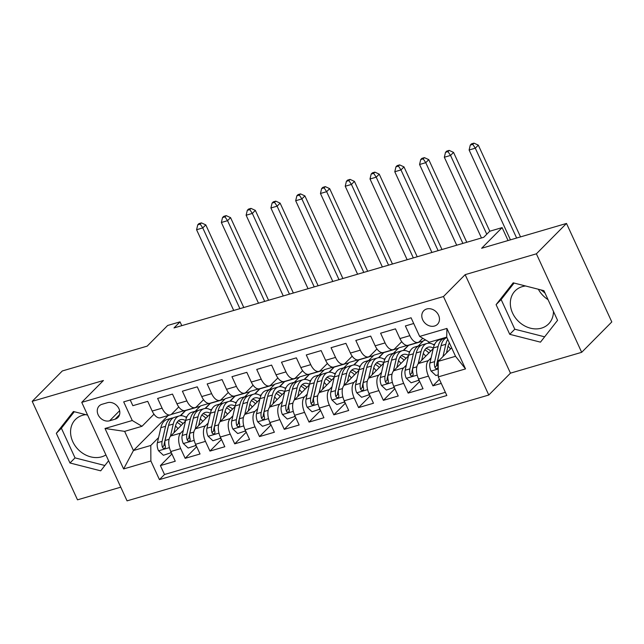 <?xml version="1.0" encoding="UTF-8"?>
<svg xmlns="http://www.w3.org/2000/svg" width="644" height="644" viewBox="0 0 644 644"><rect width="100%" height="100%" fill="white"/><g stroke="black" fill="none" stroke-linecap="round" stroke-linejoin="round"><path stroke-width="0.97" d="M525.568 285.984A23.514 19.36 -135.2 0 0 522.332 286.62A23.514 19.36 -135.2 0 0 515.184 290.83A23.514 19.36 -135.2 0 0 515.023 317.315A23.514 19.36 -135.2 0 0 541.435 328.15A23.514 19.36 -135.2 0 0 548.583 323.94A23.514 19.36 -135.2 0 0 553.446 311.374M548.052 299.653A23.514 19.36 44.8 0 1 538.352 289.245M426.714 308.983A9.644 7.945 -135.2 0 0 423.784 310.706A9.644 7.945 -135.2 0 0 423.712 321.573A9.644 7.945 -135.2 0 0 434.547 326.017A9.644 7.945 -135.2 0 0 437.485 324.294A9.644 7.945 -135.2 0 0 437.55 313.427A9.644 7.945 -135.2 0 0 426.714 308.983M105.922 454.922A23.514 19.36 44.8 0 1 101.672 456.821A23.514 19.36 44.8 0 1 75.259 445.986A23.514 19.36 44.8 0 1 75.42 419.502A23.514 19.36 44.8 0 1 82.569 415.291A23.514 19.36 44.8 0 1 85.797 414.656M581.685 352.316L611.8 321.936L566.495 223.444L536.388 253.817L465.153 274.658L443.475 296.53L488.78 395.022L510.459 373.158L581.685 352.316L536.388 253.817M443.475 296.53L81.748 402.363L127.053 500.863L488.78 395.022M81.748 402.363L103.426 380.499L32.2 401.341L77.505 499.833L120.758 487.178M32.2 401.341L62.315 370.96L147.17 346.134L167.649 325.478L180.03 321.855L174.009 327.933L483.708 237.314L489.73 231.236L502.119 227.614L481.64 248.27L566.495 223.444M413.722 323.505L405.382 325.945L409.85 335.661L399.94 338.567A12.059 6.231 73.7 0 0 408.143 345.281L418.053 342.375A12.059 6.231 -106.3 0 1 409.85 335.661M399.94 338.567L395.472 328.851L380.604 333.198L385.072 342.914L375.162 345.812A12.059 6.231 73.7 0 0 383.365 352.526L393.275 349.628A12.059 6.231 -106.3 0 1 385.072 342.914M375.162 345.812L370.694 336.096L355.826 340.443L360.302 350.159L350.384 353.065A12.059 6.231 73.7 0 0 358.595 359.779L368.505 356.873A12.059 6.231 -106.3 0 1 360.302 350.159M350.384 353.065L345.917 343.349L331.056 347.696L335.524 357.412L325.614 360.31A12.059 6.231 73.7 0 0 333.817 367.024L343.727 364.126A12.059 6.231 -106.3 0 1 335.524 357.412M325.614 360.31L321.147 350.594L306.278 354.941L310.746 364.665L300.837 367.563A12.059 6.231 73.7 0 0 309.039 374.277L318.949 371.371A12.059 6.231 -106.3 0 1 310.746 364.665M300.837 367.563L296.369 357.847L281.5 362.194L285.968 371.91L276.059 374.808A12.059 6.231 73.7 0 0 284.262 381.522L294.179 378.624A12.059 6.231 -106.3 0 1 285.968 371.91M276.059 374.808L271.591 365.092L256.723 369.447L261.198 379.163L251.289 382.061A12.059 6.231 73.7 0 0 259.492 388.775L269.401 385.877A12.059 6.231 -106.3 0 1 261.198 379.163M251.289 382.061L246.813 372.345L231.953 376.692L236.42 386.408L226.511 389.306A12.059 6.231 73.7 0 0 234.714 396.02L244.623 393.122A12.059 6.231 -106.3 0 1 236.42 386.408M226.511 389.306L222.043 379.59L207.175 383.945L211.643 393.661L201.733 396.559A12.059 6.231 73.7 0 0 209.936 403.273L219.846 400.375A12.059 6.231 -106.3 0 1 211.643 393.661M201.733 396.559L197.265 386.843L182.397 391.19L186.873 400.906L176.955 403.804A12.059 6.231 73.7 0 0 185.166 410.518L195.076 407.62A12.059 6.231 -106.3 0 1 186.873 400.906M176.955 403.804L172.487 394.088L157.627 398.443L162.095 408.159A12.059 6.231 73.7 0 0 170.298 414.873A12.059 6.231 73.7 0 0 171.811 413.947L178.758 406.936M185.488 421.112L170.716 436.012A12.059 6.231 73.7 0 0 170.797 451.516L175.265 461.233L160.396 465.588L171.916 453.964M183.355 430.361L180.626 433.114A12.059 6.231 73.7 0 0 180.706 448.618L185.174 458.335L196.694 446.719M185.174 458.335L200.043 453.988L195.567 444.271A12.059 6.231 73.7 0 1 195.486 428.759L210.266 413.859M235.036 406.614L220.264 421.514A12.059 6.231 73.7 0 0 220.345 437.018L224.812 446.735L209.952 451.09L221.472 439.466M259.814 399.361L245.042 414.261A12.059 6.231 73.7 0 0 245.123 429.773L249.59 439.49L234.722 443.837L246.241 432.221M284.592 392.116L269.82 407.016A12.059 6.231 73.7 0 0 269.9 422.52L274.368 432.237L259.5 436.592L271.019 424.968M309.37 384.862L294.59 399.763A12.059 6.231 73.7 0 0 294.67 415.275L299.138 424.992L284.278 429.339L295.797 417.714M334.139 377.617L319.368 392.518A12.059 6.231 73.7 0 0 319.448 408.022L323.916 417.739L309.048 422.094L320.575 410.469M358.917 370.364L344.146 385.265A12.059 6.231 73.7 0 0 344.226 400.777L348.694 410.494L333.825 414.841L345.345 403.216M383.695 363.119L368.915 378.02A12.059 6.231 73.7 0 0 368.996 393.524L373.472 403.241L358.603 407.596L370.123 395.971M408.465 355.866L393.693 370.767A12.059 6.231 73.7 0 0 393.774 386.279L398.242 395.996L383.381 400.343L394.901 388.718M433.243 348.613L418.471 363.522A12.059 6.231 73.7 0 0 418.552 379.026L423.019 388.743L408.151 393.098L419.679 381.473M418.053 342.375A12.059 6.231 -106.3 0 0 419.566 341.449L422.738 338.253M393.275 349.628A12.059 6.231 -106.3 0 0 394.788 348.702L401.743 341.69M368.505 356.873A12.059 6.231 -106.3 0 0 370.01 355.955L376.965 348.935M343.727 364.126A12.059 6.231 -106.3 0 0 345.24 363.2L352.188 356.188M318.949 371.371A12.059 6.231 -106.3 0 0 320.462 370.453L327.418 363.441M294.179 378.624A12.059 6.231 -106.3 0 0 295.685 377.698L302.64 370.686M269.401 385.877A12.059 6.231 -106.3 0 0 270.915 384.951L277.862 377.939M244.623 393.122A12.059 6.231 -106.3 0 0 246.137 392.196L253.084 385.184M219.846 400.375A12.059 6.231 -106.3 0 0 221.359 399.449L228.314 392.438M195.076 407.62A12.059 6.231 -106.3 0 0 196.581 406.694L203.536 399.683M109.617 420.79L115.067 419.196A9.346 7.696 -135.2 0 0 117.908 417.521A9.346 7.696 -135.2 0 0 117.973 407A9.346 7.696 -135.2 0 0 107.476 402.693L102.026 404.287A9.346 7.696 -135.2 0 0 99.184 405.962A9.346 7.696 -135.2 0 0 99.12 416.483A9.346 7.696 -135.2 0 0 109.617 420.79L119.631 410.695M451.629 347.816L438.186 361.373L455.533 356.301L446.711 337.134L429.371 342.206L419.655 336.418L411.081 317.782L123.688 401.872L132.262 420.508L141.978 426.296L153.988 414.181M419.655 336.418L446.912 328.44L465.523 368.907L438.266 376.885L446.839 395.513L159.438 479.603L150.873 460.975L123.616 468.945L105.004 428.485L132.262 420.508M443.78 337.987L443.008 338.768M431.11 357.863L428.381 360.616L418.471 363.522M425.692 340.016L423.567 340.636L418.238 346.013M429.17 342.085L428.027 343.236M406.332 365.116L403.603 367.869L393.693 370.767M407.258 345.409L398.789 347.889L393.46 353.266M408.521 345.168L403.249 350.481M381.562 372.361L378.833 375.122L368.915 378.02M382.48 352.654L374.019 355.134L368.682 360.511M383.744 352.413L378.479 357.734M356.784 379.614L354.055 382.367L344.146 385.265M357.71 359.907L349.241 362.387L343.912 367.764M358.974 359.666L353.701 364.979M332.006 386.867L329.277 389.62L319.368 392.518M332.932 367.152L324.463 369.632L319.134 375.009M334.196 366.911L328.923 372.232M307.228 394.112L304.499 396.865L294.59 399.763M308.154 374.406L299.685 376.885L294.356 382.262M309.418 374.164L304.153 379.477M282.458 401.365L279.729 404.118L269.82 407.016M283.376 381.659L274.916 384.13L269.578 389.507M284.648 381.409L279.375 386.73M257.681 408.61L254.952 411.363L245.042 414.261M258.606 388.904L250.138 391.383L244.809 396.76M259.87 388.662L254.597 393.975M232.903 415.863L230.174 418.616L220.264 421.514M233.828 396.157L225.36 398.628L220.031 404.005M235.092 395.915L229.819 401.228M208.133 423.108L205.404 425.861L195.486 428.759M210.314 403.16L205.05 408.473M195.253 411.258L200.582 405.881L209.05 403.402M160.396 465.588L164.502 474.507L445.366 392.325M428.381 360.616A12.059 6.231 -106.3 0 0 428.461 376.128L432.929 385.845L441.269 383.405M408.151 393.098L403.683 383.373A12.059 6.231 -106.3 0 1 403.603 367.869M383.381 400.343L378.905 390.626A12.059 6.231 -106.3 0 1 378.833 375.122M358.603 407.596L354.136 397.879A12.059 6.231 -106.3 0 1 354.055 382.367M333.825 414.841L329.358 405.124A12.059 6.231 -106.3 0 1 329.277 389.62M309.048 422.094L304.58 412.377A12.059 6.231 -106.3 0 1 304.499 396.865M284.278 429.339L279.81 419.622A12.059 6.231 -106.3 0 1 279.729 404.118M259.5 436.592L255.032 426.875A12.059 6.231 -106.3 0 1 254.952 411.363M234.722 443.837L230.254 434.12A12.059 6.231 -106.3 0 1 230.174 418.616M209.952 451.09L205.476 441.373A12.059 6.231 -106.3 0 1 205.404 425.861M130.217 399.964L132.849 405.688L147.718 401.341L152.185 411.057A12.059 6.231 73.7 0 0 160.388 417.771L170.298 414.873M141.978 426.296L124.63 431.367L133.445 450.534L150.793 445.463L150.873 460.975M168.197 415.485L133.445 450.534L123.616 468.945M185.544 410.413L180.272 415.726M158.577 437.606L150.793 445.463M171.111 414.503L184.281 410.655M508.06 240.542L502.119 227.614M181.785 325.655L180.03 321.855M180.698 415.686L185.77 410.341M185.842 410.494L200.163 406.308M205.468 408.441L210.548 403.096M210.62 403.249L224.941 399.055M230.246 401.188L235.326 395.843M235.398 395.996L249.719 391.81M255.024 393.943L260.096 388.598M260.168 388.751L274.489 384.557M279.802 386.69L284.873 381.345M284.946 381.498L299.267 377.312M304.572 379.445L309.651 374.1M309.724 374.253L324.045 370.059M329.35 372.192L334.429 366.847M334.494 367L348.815 362.814M354.128 364.939L359.199 359.602M359.272 359.755L373.592 355.56M378.897 357.694L383.977 352.349M384.049 352.501L398.37 348.307M403.675 350.441L408.755 345.095M408.827 345.256L423.148 341.062M164.502 474.507L159.438 479.603M185.577 417.038L186.985 416.628M432.929 385.845L439.393 379.324M210.355 409.793L211.755 409.383M235.132 402.54L236.533 402.13M259.902 395.295L261.311 394.885M284.68 388.042L286.089 387.632M309.458 380.797L310.859 380.387M334.236 373.544L335.637 373.134M359.006 366.299L360.415 365.889M383.784 359.046L385.184 358.636M408.562 351.801L409.962 351.391M428.453 343.196L429.459 342.181M433.332 344.548L434.74 344.138M438.266 376.885L438.186 361.373M124.63 431.367L105.004 428.485M446.912 328.44L446.711 337.134M465.523 368.907L455.533 356.301M87.616 415.122L73.416 411.5L56.326 433.323L69.971 462.988L100.706 470.828L108.595 460.742M465.153 274.658L510.459 373.158M543.914 290.661L513.188 282.829L496.097 304.652L509.742 334.317L540.469 342.149L557.559 320.326L543.914 290.661M545.09 293.221A23.514 19.36 -135.2 0 0 540.807 289.872M74.302 411.725L61.389 428.22L75.034 457.884L104.875 465.499M75.034 457.884L69.971 462.988M61.389 428.22L56.326 433.323M514.073 283.054L501.153 299.549L514.798 329.213L544.639 336.82M514.798 329.213L509.742 334.317M501.153 299.549L496.097 304.652M173.92 432.776L175.385 426.425A19.143 9.885 -106.3 0 1 180.392 419.687A19.143 9.885 -106.3 0 1 185.601 420.613M170.427 436.334L173.26 424.042A23.063 11.914 -106.3 0 1 179.29 415.927A23.063 11.914 -106.3 0 1 186.518 417.642M171.304 452.627L163.399 455.284L158.472 450.679A7.986 4.13 -106.3 0 1 157.394 442.734L160.871 427.664A23.063 11.914 -106.3 0 1 166.901 419.55L171.61 418.173A23.063 11.914 73.7 0 0 165.58 426.288L162.103 441.357A7.986 4.13 73.7 0 0 162.409 447.153L163.085 448.168L164.647 448.401L165.347 447.677L165.387 446.284A7.986 4.13 -106.3 0 1 165.073 440.488L168.551 425.418A23.063 11.914 -106.3 0 1 174.58 417.304L179.29 415.927M175.498 425.958A19.143 9.885 -106.3 0 1 177.953 428.711M170.837 453.102L170.837 451.621M182.872 423.752A23.063 11.914 73.7 0 0 181.97 422.697M173.156 417.932A23.063 11.914 73.7 0 0 171.61 418.173M183.041 423.575A19.143 9.885 73.7 0 0 178.203 420.951M162.409 447.153L164.148 445.406A4.073 2.101 -106.3 0 1 164.228 443.74L167.706 428.671A19.143 9.885 -106.3 0 1 168.189 426.996M177.011 422.384A19.143 9.885 -106.3 0 1 181.133 425.499M239.906 308.653L202.771 227.92L196.581 229.731L233.716 310.464M198.956 223.605L197.748 224.82L200.228 224.096L201.435 222.88L198.956 223.605M200.228 224.096L202.771 227.92L205.79 224.885L243.794 307.51M205.79 224.885L201.435 222.88M197.748 224.82L196.581 229.731M198.698 425.531L200.163 419.172A19.143 9.885 -106.3 0 1 205.17 412.442A19.143 9.885 -106.3 0 1 210.379 413.359M195.196 429.089L198.038 416.789A23.063 11.914 -106.3 0 1 204.068 408.682A23.063 11.914 -106.3 0 1 211.296 410.397M196.082 445.382L188.177 448.031L183.25 443.434A7.986 4.13 -106.3 0 1 182.172 435.489L185.649 420.419A23.063 11.914 -106.3 0 1 191.679 412.305L196.388 410.928A23.063 11.914 73.7 0 0 190.358 419.043L186.881 434.112A7.986 4.13 73.7 0 0 187.187 439.908L187.863 440.915L189.425 441.156L190.125 440.424L190.157 439.039A7.986 4.13 -106.3 0 1 189.851 433.243L193.329 418.165A23.063 11.914 -106.3 0 1 199.358 410.059L204.068 408.682M200.276 418.705A19.143 9.885 -106.3 0 1 202.723 421.466M195.607 445.857L195.615 444.368M207.65 416.499A23.063 11.914 73.7 0 0 206.748 415.452M197.925 410.679A23.063 11.914 73.7 0 0 196.388 410.928M207.819 416.33A19.143 9.885 73.7 0 0 202.981 413.706M187.187 439.908L188.917 438.161A4.073 2.101 -106.3 0 1 189.006 436.495L192.484 421.426A19.143 9.885 -106.3 0 1 192.967 419.743M201.789 415.139A19.143 9.885 -106.3 0 1 205.911 418.254M264.684 301.4L227.549 220.675L221.359 222.486L258.486 303.211M223.734 216.352L222.526 217.567L225.006 216.843L226.205 215.627L223.734 216.352M225.006 216.843L227.549 220.675L230.56 217.632L268.564 300.265M230.56 217.632L226.205 215.627M222.526 217.567L221.359 222.486M223.468 418.278L224.933 411.927A19.143 9.885 -106.3 0 1 229.94 405.189A19.143 9.885 -106.3 0 1 235.157 406.114M219.974 421.836L222.808 409.544A23.063 11.914 -106.3 0 1 228.845 401.429A23.063 11.914 -106.3 0 1 236.066 403.144M220.86 438.129L212.955 440.778L208.028 436.181A7.986 4.13 -106.3 0 1 206.949 428.236L210.427 413.166A23.063 11.914 -106.3 0 1 216.456 405.052L221.158 403.675A23.063 11.914 73.7 0 0 215.128 411.79L211.651 426.859A7.986 4.13 73.7 0 0 211.965 432.655L212.641 433.67L214.194 433.903L214.903 433.179L214.935 431.786A7.986 4.13 -106.3 0 1 214.629 425.99L218.107 410.92A23.063 11.914 -106.3 0 1 224.136 402.806L228.845 401.429M225.054 411.46A19.143 9.885 -106.3 0 1 227.501 414.213M220.385 438.604L220.393 437.123M232.42 409.254A23.063 11.914 73.7 0 0 231.518 408.199M222.703 403.426A23.063 11.914 73.7 0 0 221.158 403.675M232.589 409.077A19.143 9.885 73.7 0 0 227.759 406.453M211.965 432.655L213.695 430.908A4.073 2.101 -106.3 0 1 213.776 429.242L217.253 414.173A19.143 9.885 -106.3 0 1 217.736 412.498M226.559 407.885A19.143 9.885 -106.3 0 1 230.689 411.001M289.454 294.147L252.327 213.422L246.129 215.233L283.263 295.966M248.504 209.107L247.304 210.322L249.783 209.598L250.983 208.382L248.504 209.107M249.783 209.598L252.327 213.422L255.338 210.387L293.342 293.012M255.338 210.387L250.983 208.382M247.304 210.322L246.129 215.233M248.246 411.033L249.711 404.673A19.143 9.885 -106.3 0 1 254.718 397.944A19.143 9.885 -106.3 0 1 259.926 398.861M244.752 414.591L247.586 402.291A23.063 11.914 -106.3 0 1 253.615 394.176A23.063 11.914 -106.3 0 1 260.844 395.899M245.63 430.884L237.725 433.533L232.798 428.936A7.986 4.13 -106.3 0 1 231.719 420.991L235.197 405.921A23.063 11.914 -106.3 0 1 241.226 397.807L245.936 396.43A23.063 11.914 73.7 0 0 239.906 404.545L236.429 419.614A7.986 4.13 73.7 0 0 236.742 425.41L237.411 426.417L238.972 426.658L239.673 425.926L239.713 424.541A7.986 4.13 -106.3 0 1 239.399 418.745L242.877 403.667A23.063 11.914 -106.3 0 1 248.914 395.561L253.615 394.176M249.824 404.207A19.143 9.885 -106.3 0 1 252.279 406.968M245.163 431.359L245.171 429.87M257.197 402.001A23.063 11.914 73.7 0 0 256.296 400.954M247.481 396.181A23.063 11.914 73.7 0 0 245.936 396.43M257.367 401.832A19.143 9.885 73.7 0 0 252.529 399.208M236.742 425.41L238.473 423.663A4.073 2.101 -106.3 0 1 238.554 421.997L242.031 406.919A19.143 9.885 -106.3 0 1 242.514 405.245M251.337 400.64A19.143 9.885 -106.3 0 1 255.459 403.756M314.232 286.902L277.105 206.177L270.907 207.988L308.041 288.713M273.281 201.854L272.082 203.069L274.553 202.345L275.761 201.129L273.281 201.854M274.553 202.345L277.105 206.177L280.116 203.134L318.12 285.767M280.116 203.134L275.761 201.129M272.082 203.069L270.907 207.988M273.024 403.78L274.489 397.429A19.143 9.885 -106.3 0 1 279.496 390.691A19.143 9.885 -106.3 0 1 284.704 391.616M269.53 407.338L272.364 395.046A23.063 11.914 -106.3 0 1 278.393 386.931A23.063 11.914 -106.3 0 1 285.622 388.646M270.408 423.631L262.502 426.28L257.576 421.683A7.986 4.13 -106.3 0 1 256.497 413.738L259.975 398.668A23.063 11.914 -106.3 0 1 266.004 390.554L270.713 389.177A23.063 11.914 73.7 0 0 264.684 397.292L261.206 412.361A7.986 4.13 73.7 0 0 261.512 418.157L262.189 419.172L263.75 419.405L264.451 418.681L264.491 417.288A7.986 4.13 -106.3 0 1 264.177 411.492L267.654 396.422A23.063 11.914 -106.3 0 1 273.684 388.308L278.393 386.931M274.602 396.962A19.143 9.885 -106.3 0 1 277.049 399.715M269.933 424.106L269.941 422.625M281.975 394.756A23.063 11.914 73.7 0 0 281.074 393.701M272.251 388.928A23.063 11.914 73.7 0 0 270.713 389.177M282.144 394.579A19.143 9.885 73.7 0 0 277.306 391.954M261.512 418.157L263.251 416.41A4.073 2.101 -106.3 0 1 263.332 414.744L266.809 399.674A19.143 9.885 -106.3 0 1 267.292 398M276.115 393.387A19.143 9.885 -106.3 0 1 280.237 396.503M339.01 279.649L301.875 198.924L295.685 200.735L332.811 281.468M298.059 194.609L296.852 195.824L299.331 195.1L300.539 193.884L298.059 194.609M299.331 195.1L301.875 198.924L304.886 195.889L342.89 278.514M304.886 195.889L300.539 193.884M296.852 195.824L295.685 200.735M297.794 396.535L299.267 390.175A19.143 9.885 -106.3 0 1 304.266 383.446A19.143 9.885 -106.3 0 1 309.482 384.363M294.3 400.085L297.142 387.793A23.063 11.914 -106.3 0 1 303.171 379.678A23.063 11.914 -106.3 0 1 310.392 381.401M295.185 416.386L287.28 419.035L282.354 414.43A7.986 4.13 -106.3 0 1 281.275 406.493L284.753 391.423A23.063 11.914 -106.3 0 1 290.782 383.309L295.491 381.932A23.063 11.914 73.7 0 0 289.454 390.039L285.984 405.116A7.986 4.13 73.7 0 0 286.29 410.912L286.966 411.918L288.528 412.16L289.228 411.427L289.261 410.043A7.986 4.13 -106.3 0 1 288.955 404.247L292.432 389.169A23.063 11.914 -106.3 0 1 298.462 381.063L303.171 379.678M299.38 389.709A19.143 9.885 -106.3 0 1 301.827 392.47M294.711 416.861L294.719 415.372M306.745 387.503A23.063 11.914 73.7 0 0 305.844 386.456M297.029 381.683A23.063 11.914 73.7 0 0 295.491 381.932M306.914 387.334A19.143 9.885 73.7 0 0 302.084 384.709M286.29 410.912L288.021 409.165A4.073 2.101 -106.3 0 1 288.11 407.499L291.579 392.421A19.143 9.885 -106.3 0 1 292.07 390.747M300.893 386.134A19.143 9.885 -106.3 0 1 305.014 389.258M363.788 272.404L326.653 191.679L320.462 193.49L357.589 274.215M322.837 187.356L321.63 188.571L324.109 187.847L325.309 186.631L322.837 187.356M324.109 187.847L326.653 191.679L329.664 188.636L367.668 271.269M329.664 188.636L325.309 186.631M321.63 188.571L320.462 193.49M322.572 389.282L324.037 382.93A19.143 9.885 -106.3 0 1 329.044 376.193A19.143 9.885 -106.3 0 1 334.26 377.11M319.078 392.84L321.911 380.548A23.063 11.914 -106.3 0 1 327.941 372.433A23.063 11.914 -106.3 0 1 335.17 374.148M319.955 409.133L312.058 411.782L307.132 407.185A7.986 4.13 -106.3 0 1 306.045 399.24L309.523 384.17A23.063 11.914 -106.3 0 1 315.56 376.056L320.261 374.679A23.063 11.914 73.7 0 0 314.232 382.794L310.754 397.863A7.986 4.13 73.7 0 0 311.068 403.659L311.744 404.673L313.298 404.907L313.998 404.182L314.039 402.79A7.986 4.13 -106.3 0 1 313.733 396.994L317.202 381.924A23.063 11.914 -106.3 0 1 323.24 373.81L327.941 372.433M324.157 382.464A19.143 9.885 -106.3 0 1 326.605 385.217M319.488 409.608L319.496 408.127M331.523 380.258A23.063 11.914 73.7 0 0 330.622 379.203M321.807 374.43A23.063 11.914 73.7 0 0 320.261 374.679M331.692 380.081A19.143 9.885 73.7 0 0 326.862 377.456M311.068 403.659L312.799 401.912A4.073 2.101 -106.3 0 1 312.879 400.246L316.357 385.176A19.143 9.885 -106.3 0 1 316.84 383.502M325.663 378.889A19.143 9.885 -106.3 0 1 329.784 382.005M388.557 265.151L351.431 184.425L345.232 186.237L382.367 266.97M347.607 180.111L346.408 181.326L348.879 180.602L350.086 179.386L347.607 180.111M348.879 180.602L351.431 184.425L354.442 181.391L392.446 264.016M354.442 181.391L350.086 179.386M346.408 181.326L345.232 186.237M347.349 382.037L348.815 375.677A19.143 9.885 -106.3 0 1 353.822 368.948A19.143 9.885 -106.3 0 1 359.03 369.865M343.856 385.587L346.689 373.295A23.063 11.914 -106.3 0 1 352.719 365.18A23.063 11.914 -106.3 0 1 359.948 366.903M344.733 401.888L336.828 404.537L331.902 399.932A7.986 4.13 -106.3 0 1 330.823 391.995L334.3 376.925A23.063 11.914 -106.3 0 1 340.33 368.811L345.039 367.434A23.063 11.914 73.7 0 0 339.01 375.541L335.532 390.618A7.986 4.13 73.7 0 0 335.838 396.414L336.514 397.42L338.076 397.662L338.776 396.929L338.816 395.545A7.986 4.13 -106.3 0 1 338.502 389.749L341.98 374.671A23.063 11.914 -106.3 0 1 348.01 366.557L352.719 365.18M348.927 375.211A19.143 9.885 -106.3 0 1 351.382 377.972M344.266 402.363L344.266 400.874M356.301 373.005A23.063 11.914 73.7 0 0 355.399 371.95M346.585 367.185A23.063 11.914 73.7 0 0 345.039 367.434M356.47 372.836A19.143 9.885 73.7 0 0 351.632 370.211M335.838 396.414L337.577 394.667A4.073 2.101 -106.3 0 1 337.657 393.001L341.135 377.923A19.143 9.885 -106.3 0 1 341.618 376.249M350.441 371.636A19.143 9.885 -106.3 0 1 354.562 374.76M413.335 257.906L376.209 177.18L370.01 178.992L407.145 259.717M372.385 172.858L371.177 174.073L373.657 173.349L374.864 172.133L372.385 172.858M373.657 173.349L376.209 177.18L379.219 174.138L417.223 256.771M379.219 174.138L374.864 172.133M371.177 174.073L370.01 178.992M372.127 374.784L373.592 368.432A19.143 9.885 -106.3 0 1 378.6 361.695A19.143 9.885 -106.3 0 1 383.808 362.612M368.626 378.342L371.467 366.05A23.063 11.914 -106.3 0 1 377.497 357.935A23.063 11.914 -106.3 0 1 384.726 359.65M369.511 394.635L361.606 397.284L356.679 392.687A7.986 4.13 -106.3 0 1 355.601 384.742L359.078 369.672A23.063 11.914 -106.3 0 1 365.108 361.558L369.817 360.181A23.063 11.914 73.7 0 0 363.788 368.296L360.31 383.365A7.986 4.13 73.7 0 0 360.616 389.161L361.292 390.175L362.854 390.409L363.554 389.684L363.594 388.292A7.986 4.13 -106.3 0 1 363.28 382.496L366.758 367.426A23.063 11.914 -106.3 0 1 372.787 359.312L377.497 357.935M373.705 367.957A19.143 9.885 -106.3 0 1 376.152 370.719M369.036 395.11L369.044 393.629M381.079 365.752A23.063 11.914 73.7 0 0 380.177 364.705M371.355 359.932A23.063 11.914 73.7 0 0 369.817 360.181M381.248 365.583A19.143 9.885 73.7 0 0 376.41 362.958M360.616 389.161L362.355 387.414A4.073 2.101 -106.3 0 1 362.435 385.748L365.913 370.678A19.143 9.885 -106.3 0 1 366.396 368.996M375.219 364.391A19.143 9.885 -106.3 0 1 379.34 367.507M438.113 250.653L400.979 169.927L394.788 171.739L431.915 252.464M397.163 165.613L395.955 166.828L398.435 166.104L399.642 164.888L397.163 165.613M398.435 166.104L400.979 169.927L403.989 166.893L441.993 249.518M403.989 166.893L399.642 164.888M395.955 166.828L394.788 171.739M396.897 367.539L398.362 361.179A19.143 9.885 -106.3 0 1 403.369 354.45A19.143 9.885 -106.3 0 1 408.586 355.367M393.404 371.089L396.237 358.797A23.063 11.914 -106.3 0 1 402.275 350.682A23.063 11.914 -106.3 0 1 409.495 352.405M394.289 387.39L386.384 390.039L381.457 385.434A7.986 4.13 -106.3 0 1 380.379 377.497L383.856 362.419A23.063 11.914 -106.3 0 1 389.886 354.313L394.595 352.936A23.063 11.914 73.7 0 0 388.557 361.043L385.08 376.12A7.986 4.13 73.7 0 0 385.394 381.916L386.07 382.922L387.624 383.164L388.332 382.431L388.364 381.047A7.986 4.13 -106.3 0 1 388.058 375.251L391.536 360.173A23.063 11.914 -106.3 0 1 397.565 352.059L402.275 350.682M398.483 360.712A19.143 9.885 -106.3 0 1 400.93 363.474M393.814 387.865L393.822 386.376M405.849 358.507A23.063 11.914 73.7 0 0 404.947 357.452M396.132 352.687A23.063 11.914 73.7 0 0 394.595 352.936M406.018 358.338A19.143 9.885 73.7 0 0 401.188 355.705M385.394 381.916L387.125 380.169A4.073 2.101 -106.3 0 1 387.205 378.503L390.683 363.425A19.143 9.885 -106.3 0 1 391.174 361.751M399.988 357.138A19.143 9.885 -106.3 0 1 404.118 360.262M462.883 243.408L425.756 162.682L419.566 164.494L456.693 245.219M421.933 158.36L420.733 159.575L423.213 158.851L424.412 157.635L421.933 158.36M423.213 158.851L425.756 162.682L428.767 159.64L466.771 242.273M428.767 159.64L424.412 157.635M420.733 159.575L419.566 164.494M421.675 360.286L423.14 353.934A19.143 9.885 -106.3 0 1 428.147 347.197A19.143 9.885 -106.3 0 1 433.356 348.114M418.181 363.844L421.015 351.552A23.063 11.914 -106.3 0 1 427.044 343.437A23.063 11.914 -106.3 0 1 434.273 345.152M419.059 380.137L411.154 382.786L406.235 378.189A7.986 4.13 -106.3 0 1 405.148 370.244L408.626 355.174A23.063 11.914 -106.3 0 1 414.656 347.06L419.365 345.683A23.063 11.914 73.7 0 0 413.335 353.798L409.858 368.867A7.986 4.13 73.7 0 0 410.172 374.663L410.848 375.677L412.401 375.911L413.102 375.178L413.142 373.794A7.986 4.13 -106.3 0 1 412.828 367.998L416.306 352.928A23.063 11.914 -106.3 0 1 422.343 344.814L427.044 343.437M423.253 353.459A19.143 9.885 -106.3 0 1 425.708 356.221M418.592 380.612L418.6 379.131M430.627 351.254A23.063 11.914 73.7 0 0 429.725 350.207M420.91 345.434A23.063 11.914 73.7 0 0 419.365 345.683M430.796 351.085A19.143 9.885 73.7 0 0 425.966 348.46M410.172 374.663L411.902 372.916A4.073 2.101 -106.3 0 1 411.983 371.25L415.461 356.18A19.143 9.885 -106.3 0 1 415.944 354.498M424.766 349.893A19.143 9.885 -106.3 0 1 428.888 353.009M486.775 234.223L450.534 155.429L444.336 157.241L481.471 237.966M446.711 151.115L445.511 152.33L447.983 151.606L449.19 150.39L446.711 151.115M447.983 151.606L450.534 155.429L453.545 152.395L489.802 231.22M453.545 152.395L449.19 150.39M445.511 152.33L444.336 157.241M446.453 353.041L447.918 346.681A19.143 9.885 -106.3 0 1 449.375 342.914M442.967 356.551L445.793 344.298A23.063 11.914 -106.3 0 1 447.765 339.412M438.258 374.856L435.932 375.541L431.005 370.936A7.986 4.13 -106.3 0 1 429.926 362.999L433.404 347.921A23.063 11.914 -106.3 0 1 439.433 339.815L444.143 338.43A23.063 11.914 73.7 0 0 438.113 346.544L434.636 361.622A7.986 4.13 73.7 0 0 434.941 367.418L435.618 368.424L437.179 368.666L437.88 367.933L437.92 366.549A7.986 4.13 -106.3 0 1 437.606 360.753L441.084 345.675A23.063 11.914 -106.3 0 1 446.936 337.617M448.031 346.214A19.143 9.885 -106.3 0 1 450.486 348.968M445.68 338.189A23.063 11.914 73.7 0 0 444.143 338.43M434.941 367.418L436.68 365.663A4.073 2.101 -106.3 0 1 436.761 364.005L440.238 348.927A19.143 9.885 -106.3 0 1 440.721 347.253M516.633 238.03L475.304 148.184L469.114 149.996L510.442 239.842M471.489 143.862L470.281 145.077L472.76 144.353L473.968 143.137L471.489 143.862M472.76 144.353L475.304 148.184L478.315 145.142L520.521 236.895M478.315 145.142L473.968 143.137M470.281 145.077L469.114 149.996M180.626 433.114L170.716 436.012M180.706 448.618L170.797 451.516M428.461 376.128L418.552 379.026M403.683 383.373L393.774 386.279M378.905 390.626L368.996 393.524M354.136 397.879L344.226 400.777M329.358 405.124L319.448 408.022M304.58 412.377L294.67 415.275M279.81 419.622L269.9 422.52M255.032 426.875L245.123 429.773M230.254 434.12L220.345 437.018M205.476 441.373L195.567 444.271M162.095 408.159L152.185 411.057M119.559 414.664L115.067 419.196M158.601 450.792L169.42 447.628M168.551 425.418L173.26 424.042M160.871 427.664L165.58 426.288M165.073 440.488L169.074 439.321M157.394 442.734L162.103 441.357M183.371 443.547L194.198 440.383M193.329 418.165L198.038 416.789M185.649 420.419L190.358 419.043M189.851 433.243L193.852 432.068M182.172 435.489L186.881 434.112M208.149 436.294L218.968 433.13M218.107 410.92L222.808 409.544M210.427 413.166L215.128 411.79M214.629 425.99L218.622 424.823M206.949 428.236L211.651 426.859M232.927 429.049L243.746 425.885M242.877 403.667L247.586 402.291M235.197 405.921L239.906 404.545M239.399 418.745L243.4 417.57M231.719 420.991L236.429 419.614M257.697 421.796L268.524 418.632M267.654 396.422L272.364 395.046M259.975 398.668L264.684 397.292M264.177 411.492L268.178 410.325M256.497 413.738L261.206 412.361M282.474 414.551L293.302 411.379M292.432 389.169L297.142 387.793M284.753 391.423L289.454 390.039M288.955 404.247L292.956 403.072M281.275 406.493L285.984 405.116M307.252 407.298L318.072 404.134M317.202 381.924L321.911 380.548M309.523 384.17L314.232 382.794M313.733 396.994L317.725 395.827M306.045 399.24L310.754 397.863M332.03 400.053L342.849 396.881M341.98 374.671L346.689 373.295M334.3 376.925L339.01 375.541M338.502 389.749L342.503 388.574M330.823 391.995L335.532 390.618M356.8 392.8L367.627 389.636M366.758 367.426L371.467 366.05M359.078 369.672L363.788 368.296M363.28 382.496L367.281 381.329M355.601 384.742L360.31 383.365M381.578 385.555L392.405 382.383M391.536 360.173L396.237 358.797M383.856 362.419L388.557 361.043M388.058 375.251L392.051 374.075M380.379 377.497L385.08 376.12M406.356 378.302L417.175 375.138M416.306 352.928L421.015 351.552M408.626 355.174L413.335 353.798M412.828 367.998L416.829 366.83M405.148 370.244L409.858 368.867M431.126 371.057L438.226 368.98M441.084 345.675L445.793 344.298M433.404 347.921L438.113 346.544M437.606 360.753L439.297 360.254M429.926 362.999L434.636 361.622"/></g></svg>
